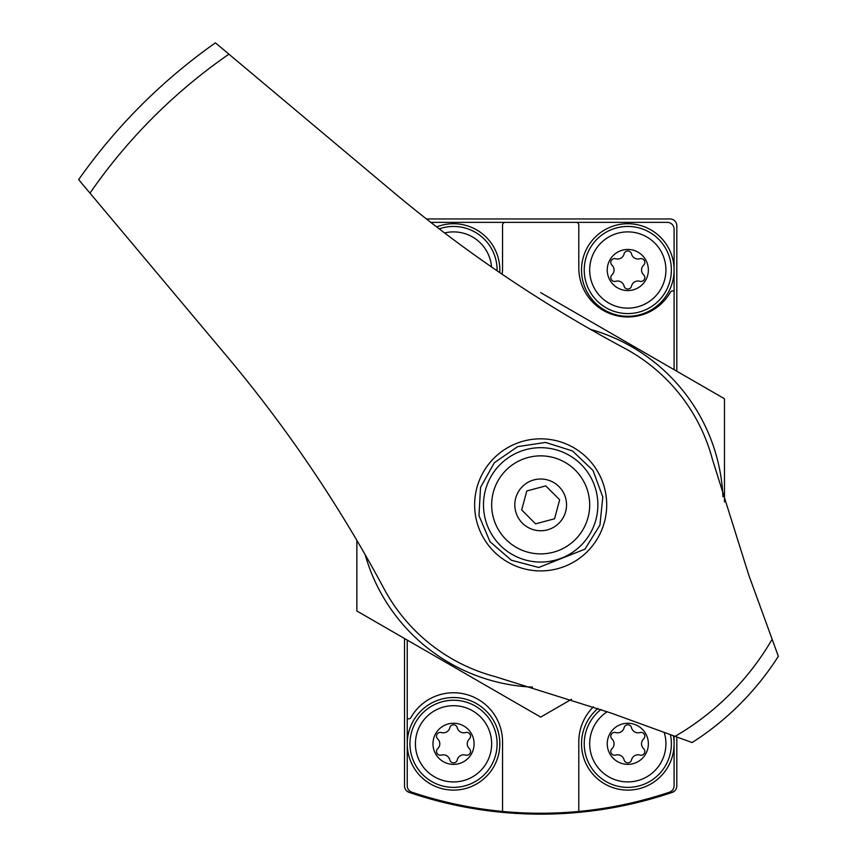 <?xml version="1.0" encoding="UTF-8"?>
<svg xmlns="http://www.w3.org/2000/svg" width="857" height="857" viewBox="0 0 857 857"><rect width="100%" height="100%" fill="white"/><g stroke="black" fill="none" stroke-linecap="round" stroke-linejoin="round"><path stroke-width="1.29" d="M406.539 790.786L409.132 792.393A408.446 408.446 0 0 0 672.209 792.393A6.802 6.802 0 0 0 676.816 785.944L676.816 736.988M404.525 638.508L404.525 785.944A6.802 6.802 0 0 0 409.132 792.393M672.209 792.393L674.802 790.786M676.816 371.242L676.816 225.766A6.802 6.802 0 0 0 670.013 218.953L426.454 218.953M674.095 369.667L674.095 291.262A2.721 2.721 0 0 0 670.367 292.269A49.01 49.01 0 0 1 578.796 267.973L578.796 225.08A2.721 2.721 0 0 0 576.065 222.359L505.276 222.359A2.721 2.721 0 0 0 502.545 225.08L502.545 267.973A49.01 49.01 0 0 1 502.148 274.24M407.246 640.072L407.246 785.74A6.802 6.802 0 0 0 411.885 792.189A404.365 404.365 0 0 0 669.456 792.189A6.802 6.802 0 0 0 674.095 785.74L674.095 735.992M674.095 291.262L674.095 229.173A6.802 6.802 0 0 0 667.292 222.359L576.065 222.359M505.276 222.359L430.814 222.359M593.483 706.789A49.01 49.01 0 0 0 578.796 741.776L578.796 811.45M407.246 718.477A2.721 2.721 0 0 0 410.974 717.47A49.01 49.01 0 0 1 502.545 741.776L502.545 811.45M627.806 249.451A20.557 20.557 0 0 1 645.61 280.293A20.557 20.557 0 0 1 610.002 280.293A20.557 20.557 0 0 1 627.806 249.451M611.984 265.167A6.674 6.674 0 0 1 611.984 274.861A3.814 3.814 0 0 0 615.69 281.289A6.674 6.674 0 0 1 624.1 286.142A3.814 3.814 0 0 0 631.513 286.142A6.674 6.674 0 0 1 639.922 281.289A3.814 3.814 0 0 0 643.628 274.861A6.674 6.674 0 0 1 643.628 265.167A3.814 3.814 0 0 0 639.922 258.739A6.674 6.674 0 0 1 631.513 253.886A3.814 3.814 0 0 0 624.1 253.886A6.674 6.674 0 0 1 615.69 258.739A3.814 3.814 0 0 0 611.984 265.167M627.806 231.893A38.126 38.126 0 0 1 660.822 289.077A38.126 38.126 0 0 1 594.79 289.077A38.126 38.126 0 0 1 627.806 231.893M627.806 223.72A46.289 46.289 0 0 1 667.892 293.158A46.289 46.289 0 0 1 587.72 293.158A46.289 46.289 0 0 1 627.806 223.72M627.806 723.254A20.557 20.557 0 0 1 645.61 754.096A20.557 20.557 0 0 1 610.002 754.096A20.557 20.557 0 0 1 627.806 723.254M611.984 738.959A6.674 6.674 0 0 1 611.984 748.664A3.814 3.814 0 0 0 615.69 755.092A6.674 6.674 0 0 1 624.1 759.945A3.814 3.814 0 0 0 631.513 759.945A6.674 6.674 0 0 1 639.922 755.092A3.814 3.814 0 0 0 643.628 748.664A6.674 6.674 0 0 1 643.628 738.959A3.814 3.814 0 0 0 639.922 732.542A6.674 6.674 0 0 1 631.513 727.689A3.814 3.814 0 0 0 624.1 727.689A6.674 6.674 0 0 1 615.69 732.542A3.814 3.814 0 0 0 611.984 738.959M664.175 732.381A38.126 38.126 0 0 1 593.997 761.434A38.126 38.126 0 0 1 607.292 711.685M673.388 735.735A46.289 46.289 0 0 1 587.741 766.994A46.289 46.289 0 0 1 598.025 708.375M444.601 232.954A38.126 38.126 0 0 1 491.532 266.955M436.674 226.901A46.289 46.289 0 0 1 499.749 272.612M453.535 723.254A20.557 20.557 0 0 1 471.339 754.096A20.557 20.557 0 0 1 435.731 754.096A20.557 20.557 0 0 1 453.535 723.254M437.713 738.959A6.674 6.674 0 0 1 437.713 748.664A3.814 3.814 0 0 0 441.419 755.092A6.674 6.674 0 0 1 449.829 759.945A3.814 3.814 0 0 0 457.242 759.945A6.674 6.674 0 0 1 465.651 755.092A3.814 3.814 0 0 0 469.357 748.664A6.674 6.674 0 0 1 469.357 738.959A3.814 3.814 0 0 0 465.651 732.542A6.674 6.674 0 0 1 457.242 727.689A3.814 3.814 0 0 0 449.829 727.689A6.674 6.674 0 0 1 441.419 732.542A3.814 3.814 0 0 0 437.713 738.959M453.535 705.697A38.126 38.126 0 0 1 486.551 762.88A38.126 38.126 0 0 1 420.519 762.88A38.126 38.126 0 0 1 453.535 705.697M453.535 697.523A46.289 46.289 0 0 1 493.621 766.961A46.289 46.289 0 0 1 413.449 766.961A46.289 46.289 0 0 1 453.535 697.523M675.059 736.345L692.113 742.548A281.835 281.835 0 0 0 778.349 656.323L748.793 575.122L712.381 459.223A177.678 177.678 0 0 0 624.496 348.21C541.013 303.464 463.391 250.962 391.638 190.704L215.428 42.85A565.02 565.02 0 0 0 78.651 179.627L226.505 355.837C286.656 427.429 339.158 505.052 384.011 588.695A177.678 177.678 0 0 0 495.025 676.58L610.923 713.003L675.059 736.345A267.652 267.652 0 0 0 772.146 639.258M597.779 538.025A66.032 66.032 0 0 0 493.975 458.184A66.032 66.032 0 0 0 493.975 551.565A66.032 66.032 0 0 0 597.779 538.025M558.968 523.166A25.871 25.871 0 0 1 515.689 511.565A25.871 25.871 0 0 1 547.366 479.888A25.871 25.871 0 0 1 558.968 523.166M545.759 485.887L526.776 490.975L521.688 509.958L535.582 523.852L554.565 518.764L559.653 499.781L545.759 485.887M575.326 539.535A49.01 49.01 0 0 1 493.332 517.553A49.01 49.01 0 0 1 553.354 457.531A49.01 49.01 0 0 1 575.326 539.535M365.136 554.597A182.445 182.445 0 0 0 532.54 687.132M356.866 540.349L356.866 610.987L540.671 717.105L571.48 699.323M724.476 501.902L724.476 398.751L540.671 292.633M722.933 496.739A182.445 182.445 0 0 0 590.398 329.334M627.806 226.441A43.568 43.568 0 0 1 665.535 291.798A43.568 43.568 0 0 1 590.077 291.798A43.568 43.568 0 0 1 627.806 226.441M670.399 734.653A43.568 43.568 0 0 1 589.82 765.151A43.568 43.568 0 0 1 601.036 709.446M439.234 228.862A43.568 43.568 0 0 1 497.092 270.791M453.535 700.244A43.568 43.568 0 0 1 491.265 765.601A43.568 43.568 0 0 1 415.806 765.601A43.568 43.568 0 0 1 453.535 700.244M228.926 54.173A548.009 548.009 0 0 0 89.974 193.125M778.349 656.323A281.835 281.835 0 0 1 692.113 742.548M581.11 545.309A57.183 57.183 0 0 1 485.437 519.674A57.183 57.183 0 0 1 555.475 449.636A57.183 57.183 0 0 1 581.11 545.309M584.956 549.155L599.921 525.159L602.803 497.028L593.012 470.482L572.551 450.964L545.588 442.437L517.617 446.636L494.35 462.726L480.531 487.397L478.977 515.635L490 541.688L511.361 560.221L538.699 567.473L584.956 549.155"/></g></svg>
